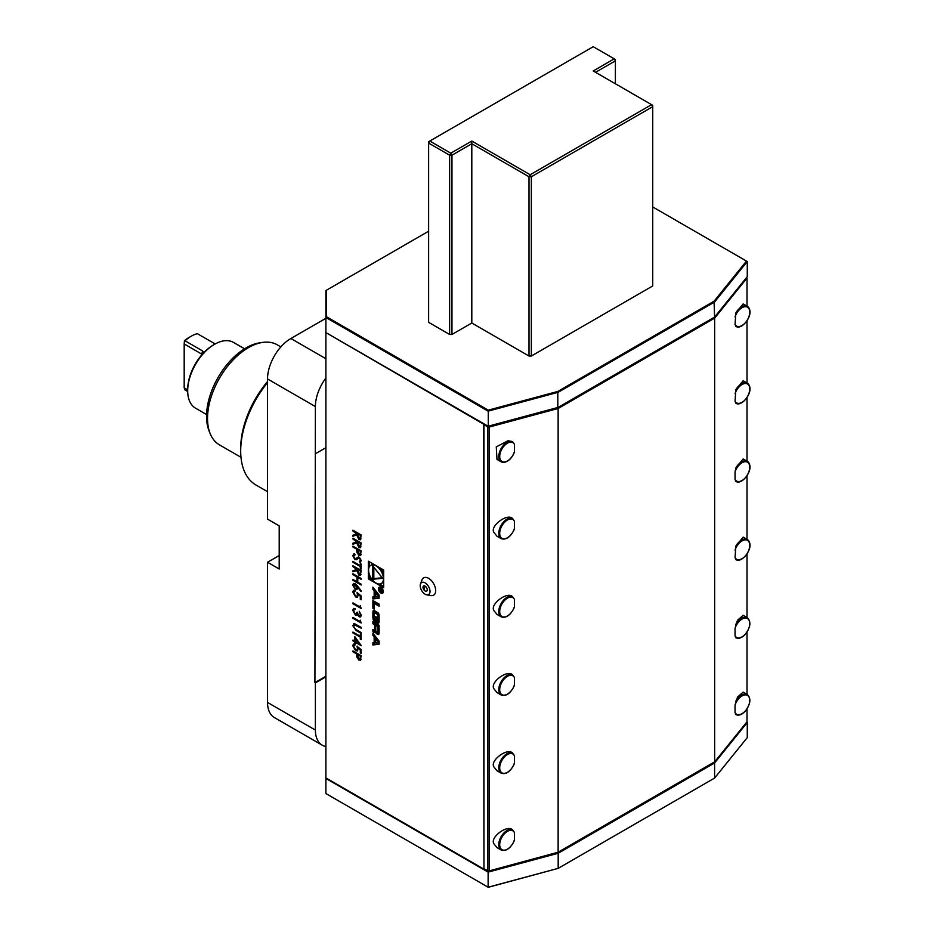 <?xml version="1.0" encoding="UTF-8"?>
<svg xmlns="http://www.w3.org/2000/svg" width="934" height="934" viewBox="0 0 934 934"><rect width="100%" height="100%" fill="white"/><g stroke="black" fill="none" stroke-linecap="round" stroke-linejoin="round"><path stroke-width="1.4" d="M361.014 546.88L358.936 547.581L356.718 542.958L352.947 544.242L352.947 543.191L356.718 541.907L352.947 539.046L352.947 538.194L361.119 542.911L360.442 547.756M354.943 554.901L353.577 556.185L354.967 558.836L358.177 557.108L359.427 557.294L361.33 560.715L359.952 562.431L359.45 561.381L360.489 560.143L359.462 558.158L354.955 559.676L352.748 555.707L354.523 553.862L354.943 554.901L354.126 555.123L354.908 554.796M353.472 554.119L354.523 553.862M360.629 562.175L359.952 562.431L359.707 561.287M359.45 561.381L360.722 560.003L359.695 558.03L358.399 558.17M357.594 558.976L356.695 559.711M361.014 574.457L358.936 575.157L356.718 570.534L352.947 571.818L352.947 570.779L356.718 569.483L352.947 566.623L352.947 565.77L361.119 570.487L360.442 575.344M357.605 586.085L361.33 591.059L360.886 591.456L357.594 587.054L356.963 589.658L355.247 589.482L352.748 585.081L353.449 583.47L355.235 583.657L357.605 586.085M360.291 605.687L361.119 608.478L352.947 603.761L352.947 602.909L360.291 607.147L360.291 605.687M360.291 620.211L361.119 622.99L352.947 618.273L352.947 617.421L360.291 621.659L360.291 620.211M360.291 636.299L360.291 634.244L361.119 634.723L361.119 639.685L360.291 639.195L360.291 637.14L352.947 632.913L352.947 632.061L360.291 636.299L360.524 634.373M355.048 645.009L353.577 646.235L355.656 649.831L356.905 649.994L357.453 648.593L357.033 646.281L361.119 649.597L361.119 653.473L360.291 652.994L360.291 649.784L358.131 648.033L357.582 650.905L355.62 650.659L352.748 645.709L353.437 644.11L355.048 644.156L355.048 645.009L354.243 644.939M368.346 578.882L383.664 587.731L383.664 570.032L368.346 561.182L368.346 578.882L369.514 578.204L372.397 579.874M488.272 410.154L488.295 426.336L557.808 407.609L488.272 426.324L484.419 424.106L483.952 424.912L483.952 868.632L483.485 424.106L325.896 332.586L488.132 426.243L558.182 407.387L714.603 317.081L747.27 276.639L747.27 261.543L714.603 301.986L558.182 392.292L488.132 411.147L325.896 317.49L326.561 316.789L488.272 410.154L557.808 391.439L714.055 301.227L746.476 261.076L652.738 206.963M483.485 868.9L325.896 777.917L325.896 333.123M420.487 584.019L421.934 580.002A9.994 5.767 60 0 1 429.838 579.185A9.994 5.767 60 0 1 435.688 590.72A9.994 5.767 60 0 1 430.924 595.565L426.721 594.818A6.935 4.005 60 0 1 420.218 585.63A6.935 4.005 60 0 1 420.487 584.019A6.935 4.005 60 0 1 425.962 583.458A6.935 4.005 60 0 1 430.014 591.456A6.935 4.005 60 0 1 426.721 594.818M379.122 644.203L379.122 641.156L372.888 633.17L372.888 635.365L374.149 636.988L374.149 642.627L372.888 642.779L372.888 644.974L379.122 644.203M378.912 633.976A12.224 7.063 -120 0 0 379.122 631.898L379.122 625.266L372.888 621.659L372.888 623.737L374.604 624.729L374.604 629.609A1.097 0.63 -120 0 1 373.833 630.053L372.888 629.504L372.888 631.582L373.833 632.131A1.716 0.992 -120 0 0 374.697 632.225A1.716 0.992 -120 0 0 375.024 631.723A12.224 7.063 -120 0 0 375.199 630.497L375.363 630.578A12.224 7.063 -120 0 0 375.538 632.014A1.716 0.992 -120 0 0 376.729 633.801L377.721 634.384A1.716 0.992 -120 0 0 378.585 634.466A1.716 0.992 -120 0 0 378.912 633.976M378.912 622.674A12.224 7.063 -120 0 0 379.122 620.608L379.122 616.627A12.224 7.063 -120 0 0 378.912 614.315A1.716 0.992 -120 0 0 377.721 612.529L374.289 610.544A1.716 0.992 -120 0 0 373.425 610.462A1.716 0.992 -120 0 0 373.098 610.953A12.224 7.063 -120 0 0 372.888 613.031L372.888 617A12.224 7.063 -120 0 0 373.098 619.312A1.716 0.992 -120 0 0 374.289 621.098L376.32 622.266L376.32 616.954L375.421 616.428L374.919 619.382A1.097 0.63 -120 0 1 374.137 618.039L374.137 613.44A1.097 0.63 -120 0 1 374.919 612.984L377.091 614.245A1.097 0.63 -120 0 1 377.873 615.588L377.873 620.188A1.097 0.63 -120 0 1 377.324 620.736L377.721 623.083A1.716 0.992 -120 0 0 378.585 623.165A1.716 0.992 -120 0 0 378.912 622.674M374.137 603.341L379.122 606.213L379.122 604.135L372.888 600.527L372.888 608.361L374.137 609.085L374.137 603.341L375.305 602.663L379.122 604.87M383.349 591.666A3.467 1.996 -120 0 0 381.831 588.175A3.467 1.996 -120 0 0 379.157 587.252A3.467 1.996 -120 0 0 379.157 591.257A3.467 1.996 -120 0 0 382.625 593.253A3.467 1.996 -120 0 0 383.349 591.666M372.888 596.756L372.888 598.951L379.122 598.169L379.122 595.121L372.888 587.136L372.888 589.342L374.149 590.965L374.149 596.592L372.888 596.756M361.003 659.579L358.936 660.186L356.858 657.116L356.718 653.952L352.947 651.78L352.947 650.928L361.119 655.645L360.454 660.385M354.838 636.661L361.33 645.733L355.679 642.464L355.679 643.549L354.838 643.071L354.838 641.985L352.947 640.887L352.947 640.047L354.838 641.133L354.838 636.661M361.119 627.917L355.375 624.636L353.577 626.06L354.955 628.886L361.119 632.551L361.119 633.392L356.193 630.543L352.748 625.628L354.465 623.667L361.119 627.344L361.119 628.197L354.278 624.659M353.496 623.772L354.465 623.667M355.305 614.187L357.033 612.284L359.216 615.961L360.489 614.806L359.24 611.256L361.33 615.273L360.629 616.919L359.205 616.802L357.524 614.735L355.375 615.074L352.748 610.287L353.484 608.489L355.154 608.536L353.577 610.789L355.305 614.187L356.519 614.198M360.746 616.849L359.438 616.673L357.757 614.595L355.375 615.074M355.154 609.377L354.021 609.47M359.216 615.961L360.115 615.938M355.048 591.304L353.577 592.53L355.656 596.125L356.905 596.289L357.453 594.888L357.033 592.565L361.119 595.892L361.119 599.768L360.291 599.278L360.291 596.079L358.131 594.328L357.582 597.2L355.62 596.954L352.748 592.004L353.437 590.405L355.048 590.451L355.048 591.304L354.243 591.234M352.947 573.756L361.119 578.473L361.119 579.325L357.769 577.387L357.769 582.221L361.119 584.159L361.119 585.011L352.947 580.294L352.947 579.442L356.928 581.742L356.928 576.908L352.947 574.608L352.947 573.756M360.291 565.654L360.291 563.599L361.119 564.078L361.119 569.039L360.291 568.561L360.291 566.506L352.947 562.268L352.947 561.416L360.291 565.654L360.524 563.727M361.003 554.819L358.936 555.438L356.858 552.356L356.718 549.204L352.947 547.02L352.947 546.18L361.119 550.897L360.454 555.637M361.014 538.895L358.936 539.595L356.718 534.972L352.947 536.256L352.947 535.217L356.718 533.921L352.947 531.061L352.947 530.208L361.119 534.925L360.442 539.782M483.485 424.106L326.561 332.959M325.896 676.823L315.388 682.894L315.388 730.073A33.017 19.065 120 0 0 322.23 745.18A33.017 19.065 120 0 0 325.896 746.523M325.896 378.001A33.017 19.065 120 0 0 315.388 406.582L267.533 378.947L267.533 519.129L279.208 525.865L279.208 569.004L267.533 562.256L267.533 702.438L315.388 730.073M325.896 676.286L314.921 682.626L315.388 406.582M315.388 453.761L325.896 447.69M322.23 745.18L274.374 717.557A33.017 19.065 -60 0 1 267.533 702.438M279.208 555.52L267.533 562.256M325.896 318.296L290.883 338.517L325.896 358.726M267.533 491.681L256.068 485.073A74.288 42.894 -60 0 1 240.692 451.064L240.692 448.367A70.984 40.979 -60 0 1 267.533 381.562M240.692 451.064A74.288 42.894 -60 0 1 267.533 382.648M267.533 378.947A33.017 19.065 -60 0 1 290.883 338.517M184.465 340.677L184.185 343.946L184.465 340.677A28.067 16.205 -60 0 1 188.855 337.571L191.19 336.228A31.371 18.108 120 0 0 185.025 340.793L202.538 350.904L204.126 352.947M187.699 391.533L185.025 389.992L184.185 387.808L187.687 389.828M214.867 343.782L197.354 333.671A31.371 18.108 120 0 0 191.19 336.228M187.687 390.809L187.687 389.466A36.321 20.968 -60 0 1 213.372 344.985L214.54 344.307A37.967 21.926 120 0 0 187.687 390.809A37.967 21.926 120 0 0 195.556 408.193L206.577 414.556M244.545 348.791L233.523 342.428A37.967 21.926 120 0 0 214.54 344.307L213.372 344.985M210.22 433.726L209.146 431.099A55.877 32.258 -60 0 1 246.051 347.892A55.877 32.258 -60 0 1 260.154 342.755L262.968 342.369A57.78 33.355 120 0 0 248.386 347.682A57.78 33.355 120 0 0 210.22 433.726A57.78 33.355 120 0 0 219.502 444.888L240.984 457.298M280.877 346.899L277.281 344.821A57.78 33.355 120 0 0 262.968 342.369M184.185 387.808L184.185 343.946L202.211 354.383M714.055 762.191L714.603 762.961L558.182 853.267L557.808 852.403L714.055 762.191M747.013 306.142L747.013 278.075L714.65 318.132L558.135 408.497L558.135 852.217L488.295 871.13L558.135 852.217L714.65 761.852L747.013 721.784L747.013 708.941M557.808 391.439L557.808 407.609L714.055 317.397L714.65 318.132L714.65 761.852M557.75 407.633L558.135 408.497L489.147 427.072L487.688 427.072L483.952 424.375M746.698 722.18L747.27 722.507L714.603 762.961L714.603 778.057L558.182 868.363L488.132 887.218L488.132 872.122L325.896 778.454L325.896 793.55L488.272 887.3L558.182 868.363L558.182 853.267L488.132 872.122L488.272 871.13L483.952 868.632L487.688 870.78L487.688 427.072L488.295 426.336L489.147 427.072L489.147 870.78L488.295 871.13M747.013 278.075L746.616 277.456L747.013 278.075M747.013 694.324L747.013 632.12M747.013 617.502L747.013 553.932M747.013 539.315L747.013 475.756M747.013 461.139L747.013 397.58M747.013 382.963L747.013 320.759M513.221 454.554L514.4 451.787L514.4 444.28L512.649 441.747L508.096 440.696L496.269 446.907L496.981 459.4L501.161 461.805A11.558 6.666 -60 0 1 499.935 450.994A11.558 6.666 -60 0 1 509.31 441.397A11.558 6.666 -60 0 1 512.649 441.747M513.221 687.728L514.4 684.972L514.4 677.465L512.649 674.932C507.454 669.071 489.311 682.731 494.039 688.93L496.981 692.573L501.161 694.989A11.558 6.666 -60 0 1 499.001 691.802A11.558 6.666 -60 0 1 502.889 679.123A11.558 6.666 -60 0 1 512.649 674.932M513.221 765.903L514.4 763.148L514.4 755.641L512.649 753.108C507.454 747.258 489.311 760.906 494.039 767.106L496.981 770.748L501.161 773.165A11.558 6.666 -60 0 1 499.001 769.978A11.558 6.666 -60 0 1 502.889 757.299A11.558 6.666 -60 0 1 512.649 753.108M513.221 609.552L514.4 606.796L514.4 599.289L512.649 596.756C507.454 590.895 489.311 604.555 494.039 610.754L496.981 614.397L501.161 616.814A11.558 6.666 -60 0 1 499.001 613.626A11.558 6.666 -60 0 1 502.889 600.947A11.558 6.666 -60 0 1 512.649 596.756M513.221 842.737L514.4 839.97L514.4 832.474L512.649 829.941C507.454 824.08 489.311 837.728 494.039 843.939L496.981 847.582L501.161 849.998A11.558 6.666 -60 0 1 499.001 846.799A11.558 6.666 -60 0 1 502.889 834.132A11.558 6.666 -60 0 1 512.649 829.941M513.221 531.376L514.4 528.609L514.4 521.114L512.649 518.58C507.454 512.719 489.311 526.379 494.039 532.578L496.981 536.221L501.161 538.638A11.558 6.666 -60 0 1 499.001 535.439A11.558 6.666 -60 0 1 502.889 522.771A11.558 6.666 -60 0 1 512.649 518.58M747.34 617.689C751.356 621.729 750.574 627.379 744.993 634.665C741.643 638.004 738.596 639.031 735.852 637.747L735.046 635.75L735.046 628.255L737.498 620.246L743.172 615.284L747.34 617.689A11.558 6.666 -60 0 0 738.432 620.795A11.558 6.666 -60 0 0 735.864 624.239M747.34 694.522C751.356 698.55 750.574 704.213 744.993 711.498C741.643 714.825 738.596 715.853 735.852 714.568L735.046 712.584L735.046 705.077L737.498 697.079L743.172 692.106L747.34 694.522A11.558 6.666 -60 0 0 738.432 697.616A11.558 6.666 -60 0 0 735.864 701.06M735.864 546.063A11.558 6.666 -60 0 1 747.34 539.513L749.698 542.946C752.022 550.5 741.327 563.436 735.852 559.571L735.046 557.575L735.864 546.063L743.172 537.097L747.34 539.513A11.558 6.666 -60 0 1 749.512 542.701M735.864 467.887A11.558 6.666 -60 0 1 747.34 461.338L749.698 464.77C752.022 472.324 741.327 485.26 735.852 481.384L735.046 479.399L735.046 471.903L735.864 467.887L743.172 458.921L747.34 461.338A11.558 6.666 -60 0 1 749.512 464.525M735.864 389.7A11.558 6.666 -60 0 1 747.34 383.162L749.698 386.594C752.022 394.148 741.327 407.084 735.852 403.208L735.046 401.223L735.864 389.7L743.172 380.745L747.34 383.162A11.558 6.666 -60 0 1 749.512 386.349M735.864 312.878A11.558 6.666 -60 0 1 747.34 306.329L749.698 309.761C752.022 317.327 741.327 330.251 735.852 326.386L735.046 324.39L735.864 312.878L743.172 303.924L747.34 306.329A11.558 6.666 -60 0 1 749.512 309.528M449.628 334.465L428.624 322.335L428.624 141.723L429.792 141.046L450.795 153.176L471.81 141.046L530.173 174.751L529.006 176.771L471.81 143.743L471.81 323.012L451.963 334.465L449.628 334.465L449.628 155.207L428.624 143.077L429.792 141.046L593.207 46.7L615.389 59.507L615.389 60.85L595.542 72.315M471.81 141.046L471.81 143.743L451.963 155.207L451.963 334.465M615.389 83.768L615.389 60.85L614.222 58.83L593.207 70.961L652.738 105.332L652.738 106.674L531.341 176.771L531.341 356.029L529.006 356.029L471.81 323.012M529.006 356.029L529.006 176.771L531.341 176.771L530.173 174.751L651.57 104.655L652.738 106.674L652.738 285.944L531.341 356.029M451.963 155.207L449.628 155.207L450.795 153.176L451.963 155.207M428.624 231.223L326.561 290.147L326.561 316.789M746.476 261.076L747.27 261.543M714.055 301.227L714.603 317.081M325.896 332.586L325.896 290.532L326.561 290.147M714.603 778.057L747.27 737.603L747.27 722.507M425.087 590.953A2.977 1.716 60 0 1 424.211 590.206A2.977 1.716 60 0 1 423.219 588.49A2.977 1.716 60 0 1 425.145 586.132A2.977 1.716 60 0 1 427.223 589.786A2.977 1.716 60 0 1 425.087 590.953A4.95 2.814 120.8 0 1 425.145 586.132M369.514 561.859L369.514 566.541M369.514 574.877L369.514 578.204M383.664 573.371A10.508 6.071 -120 0 0 380.78 568.362M373.565 564.194A10.508 6.071 -120 0 0 371.919 564.685L370.751 565.362A10.508 6.071 -120 0 0 370.751 577.492A10.508 6.071 -120 0 0 381.259 583.563A10.508 6.071 -120 0 0 383.442 578.753A10.508 6.071 -120 0 0 378.854 568.176A10.508 6.071 -120 0 0 370.751 565.362M381.259 583.563L382.426 582.886A10.508 6.071 -120 0 0 383.664 581.707M379.613 584.042L383.664 586.389M372.654 565.817L372.654 579.232L382.707 578.333L372.654 565.817M373.822 567.277L373.822 578.555L382.286 577.796M373.822 578.555L372.654 579.232M378.165 642.125L375.141 642.499L375.141 638.249L378.165 642.125L379.122 641.565M375.141 638.249L376.309 637.572L379.122 641.179M374.055 642.639L374.055 644.308L379.122 643.666M374.055 644.308L372.888 644.974M375.141 642.055L374.149 642.627M374.055 634.665L375.316 636.311L375.316 638.144M375.316 636.311L374.149 636.988M374.055 634.688L372.888 635.365M376.822 631.781A1.716 0.992 -120 0 0 377.896 633.124L378.889 633.707A1.716 0.992 -120 0 0 378.959 633.742M374.055 630.146L375.001 631.466A1.716 0.992 -120 0 0 375.071 631.501M374.055 630.917L372.888 631.582M375.001 629.376A1.097 0.63 -120 0 0 375.772 628.979M374.055 622.336L375.772 624.064L375.772 625.406L377.873 626.621L377.873 631.489A1.097 0.63 -120 0 1 377.091 631.933L376.554 631.617A1.097 0.63 -120 0 1 375.772 630.275L375.772 625.406L376.939 624.729L379.041 625.943L379.041 630.812L377.873 631.489M375.772 624.064L374.604 624.729M374.055 623.071L372.888 623.737M378.258 631.267A1.097 0.63 -120 0 0 379.041 630.812M379.041 625.943L377.873 626.621M378.492 620.199L378.889 622.406A1.716 0.992 -120 0 0 378.959 622.441M378.492 622.172L377.324 622.85M378.492 620.059A1.097 0.63 -120 0 0 379.041 619.522L377.873 620.188M379.041 615.144L379.041 619.522M378.924 614.397A1.097 0.63 -120 0 0 378.258 613.568L377.091 614.245M374.371 612.938L375.538 612.26A1.097 0.63 -120 0 1 376.087 612.319L378.258 613.568M376.32 619.16L375.421 619.674M374.254 618.553A12.224 7.063 -120 0 0 374.265 618.635A1.716 0.992 -120 0 0 375.456 620.421L376.32 620.923M374.219 610.509A12.224 7.063 -120 0 0 374.055 612.354L374.055 616.323A12.224 7.063 -120 0 0 374.137 617.806M374.055 601.204L374.137 607.742M374.055 607.684L372.888 608.361M382.882 591.397A2.802 1.623 -120 0 0 381.656 588.572A2.802 1.623 -120 0 0 379.496 587.825A2.802 1.623 -120 0 0 379.496 591.059A2.802 1.623 -120 0 0 382.298 592.681A2.802 1.623 -120 0 0 382.882 591.397M379.846 587.089A3.467 1.996 -120 0 0 379.636 587.731M382.45 592.6A3.467 1.996 -120 0 0 383.115 592.74M382.508 591.42L381.679 591.899L382.508 590.078L379.508 588.35L380.827 589.471L379.508 590.872L380.85 590.603L381.679 591.899L382.508 591.35M381.177 589.728L380.15 590.428M380.278 590.416L379.508 590.872M382.158 590.241L382.006 591.491L381.177 589.669L382.461 590.054M375.141 596.02L374.149 596.592M372.888 589.342L374.055 588.665L375.316 590.288L375.316 592.121M375.316 590.288L374.149 590.965M374.055 596.604L374.055 598.274L379.122 597.643M374.055 598.274L372.888 598.951M378.165 596.09L375.141 596.476L375.141 592.226L378.165 596.09L379.122 595.542M375.141 592.226L376.309 591.549L379.122 595.156M361.236 659.439L358.936 660.186M359.17 660.058L356.858 657.116M357.092 656.976L356.718 653.952M356.951 653.823L352.947 651.78M359.964 659.346L358.925 659.346L360.291 657.734L360.291 656.018L357.559 654.442L358.925 659.346M359.158 659.206L360.524 657.606L360.524 655.878L357.559 654.442M361.119 653.205L360.291 652.994M360.524 652.854L360.291 649.784M360.524 649.644L358.131 648.033M357.687 650.835L355.62 650.659M355.854 650.519L352.748 645.709M352.982 645.569L353.554 644.051M355.048 644.799L354.36 644.857M357.022 649.912L357.453 648.593M357.687 648.465L357.267 646.141M361.213 645.394L355.679 642.464M355.679 643.281L354.838 643.071M355.072 642.931L354.838 641.985M355.072 641.845L352.947 640.887M353.18 640.759L353.18 640.175M355.072 636.976L354.838 641.133M359.216 643.666L355.912 638.669L355.679 641.623L359.216 643.666L355.679 638.809M361.119 639.416L360.291 639.195M360.524 639.066L360.291 637.14M360.524 637.011L352.947 632.913M355.375 624.636L354.395 624.577M361.119 633.124L356.426 630.403L352.748 625.628M352.982 625.488L354.698 623.538M361.119 622.721L352.947 618.273M360.524 620.503L360.291 621.659M359.45 615.821L360.489 614.806M360.722 614.665L359.24 612.109M357.757 614.595L357.068 615.214M355.609 614.946L352.748 610.287M352.982 610.159L353.601 608.431M355.539 614.058L357.267 612.155M361.119 608.209L352.947 603.761M360.524 605.979L360.291 607.147M361.119 599.5L360.291 599.278M360.524 599.149L360.291 596.079M360.524 595.939L358.131 594.328M357.687 597.13L355.62 596.954M355.854 596.814L352.748 592.004M352.982 591.864L353.554 590.335M355.048 591.094L354.36 591.152M357.022 596.207L357.453 594.888M357.687 594.76L357.267 592.436M361.084 591.28L357.594 587.054M357.068 589.587L355.247 589.482M355.48 589.342L352.748 585.081M352.982 584.953L353.566 583.411M355.434 588.467L357.057 587.276L355.434 584.357L354.243 584.334M356.379 588.618L355.2 588.607L356.823 587.416L354.36 584.252M355.434 584.357L353.577 585.618L355.2 588.607M361.119 579.057L357.769 577.387M361.119 584.742L352.947 580.294M356.928 576.908L356.928 581.742M357.162 576.768L352.947 574.608M360.559 575.262L358.936 575.157M359.17 575.029L356.718 570.534M356.951 570.394L352.947 571.818M353.18 571.69L353.18 570.697M356.718 568.794L356.718 569.483M356.951 568.666L352.947 566.623M359.952 574.317L358.936 574.317L360.291 572.624L360.291 570.861L357.559 569.285L358.936 574.317M359.17 574.177L360.524 572.495L360.524 570.721L357.559 569.285M361.119 568.771L360.291 568.561M360.524 568.421L360.291 566.506M360.524 566.366L352.947 562.268M356.811 559.641L355.189 559.536L352.748 555.707M352.982 555.567L353.589 554.06M355.177 554.761L353.811 556.045M356.006 558.824L358.411 556.968M359.683 561.241L360.722 560.003L359.683 561.241M361.236 554.691L358.936 555.438M359.17 555.298L356.858 552.356M357.092 552.227L356.718 549.204M356.951 549.064L352.947 547.02M353.18 546.892L353.18 546.308M359.964 554.598L358.925 554.586L360.291 552.986L360.291 551.258L357.559 549.682L358.925 554.586M359.158 554.457L360.524 552.846L360.524 551.13L357.559 549.682M360.559 547.686L358.936 547.581M359.17 547.441L356.718 542.958M356.951 542.817L352.947 544.242M353.18 544.113L353.18 543.121M356.718 541.218L356.718 541.907M356.951 541.09L352.947 539.046M359.952 546.729L358.936 546.729L360.291 545.047L360.291 543.273L357.559 541.708L358.936 546.729M359.17 546.6L360.524 544.907L360.524 543.144L357.559 541.708M360.559 539.7L358.936 539.595M359.17 539.455L356.718 534.972M356.951 534.832L352.947 536.256M353.18 536.128L353.18 535.135M356.718 533.232L356.718 533.921M356.951 533.104L352.947 531.061M359.952 538.755L358.936 538.755L360.291 537.062L360.291 535.287L357.559 533.723L358.936 538.755M359.17 538.614L360.524 536.922L360.524 535.159L357.559 533.723M201.697 354.967L202.538 350.904M514.4 521.114A10.893 6.293 120 0 0 504.862 521.978A10.893 6.293 120 0 0 499.923 535.322A10.893 6.293 120 0 0 506.66 538.182A10.893 6.293 120 0 0 514.4 528.609M514.4 832.474A10.893 6.293 120 0 0 504.862 833.326A10.893 6.293 120 0 0 499.923 846.683A10.893 6.293 120 0 0 506.66 849.543A10.893 6.293 120 0 0 514.4 839.97M514.4 599.289A10.893 6.293 120 0 0 504.862 600.153A10.893 6.293 120 0 0 499.923 613.498A10.893 6.293 120 0 0 506.66 616.358A10.893 6.293 120 0 0 514.4 606.796M514.4 755.641A10.893 6.293 120 0 0 504.862 756.505A10.893 6.293 120 0 0 499.923 769.849A10.893 6.293 120 0 0 506.66 772.722A10.893 6.293 120 0 0 514.4 763.148M514.4 677.465A10.893 6.293 120 0 0 504.862 678.329A10.893 6.293 120 0 0 499.923 691.674A10.893 6.293 120 0 0 506.66 694.534A10.893 6.293 120 0 0 514.4 684.972M735.046 324.39A10.893 6.293 120 0 0 744.585 323.538A10.893 6.293 120 0 0 749.523 310.181A10.893 6.293 120 0 0 742.787 307.321A10.893 6.293 120 0 0 735.046 316.895M735.046 401.223A10.893 6.293 120 0 0 744.585 400.359A10.893 6.293 120 0 0 749.523 387.015A10.893 6.293 120 0 0 742.787 384.154A10.893 6.293 120 0 0 735.046 393.728M514.4 444.28A10.893 6.293 120 0 0 509.637 442.261A10.893 6.293 120 0 0 500.04 453.749A10.893 6.293 120 0 0 505.177 461.875A10.893 6.293 120 0 0 514.4 451.787M504.57 462.202A11.558 6.666 -60 0 1 501.161 461.805L504.862 462.248C508.715 461.092 511.785 458.034 514.062 453.048M735.046 479.399A10.893 6.293 120 0 0 744.585 478.535A10.893 6.293 120 0 0 749.523 465.19A10.893 6.293 120 0 0 742.787 462.33A10.893 6.293 120 0 0 735.046 471.903M735.046 557.575A10.893 6.293 120 0 0 744.585 556.722A10.893 6.293 120 0 0 749.523 543.366A10.893 6.293 120 0 0 742.787 540.506A10.893 6.293 120 0 0 735.046 550.079M735.046 712.584A10.893 6.293 120 0 0 744.982 711.311A10.893 6.293 120 0 0 749.15 697.278A10.893 6.293 120 0 0 739.086 698.282A10.893 6.293 120 0 0 735.046 705.077M735.046 635.75A10.893 6.293 120 0 0 744.982 634.478A10.893 6.293 120 0 0 749.15 620.456A10.893 6.293 120 0 0 739.086 621.46A10.893 6.293 120 0 0 735.046 628.255M378.889 633.707L377.721 634.384M377.896 633.124L376.729 633.801M376.402 631.524L375.538 632.014M375.001 631.466L373.833 632.131M375.772 628.932L374.604 629.609M378.889 622.406L377.721 623.083M379.006 614.934L377.873 615.588M376.087 612.319L374.919 612.984M375.456 620.421L374.289 621.098M374.265 618.635L373.098 619.312M374.055 616.323L372.888 617M374.055 612.354L372.888 613.031M374.02 610.427L373.098 610.953M381.177 590.335L380.325 590.837M501.161 538.638C505.971 540.179 510.268 537.26 514.062 529.882M501.161 849.998C505.971 851.539 510.268 848.621 514.062 841.242M501.161 616.814C505.971 618.355 510.268 615.436 514.062 608.057M501.161 773.165C505.971 774.718 510.268 771.799 514.062 764.409M501.161 694.989C505.971 696.53 510.268 693.612 514.062 686.233M423.219 588.49A4.95 4.95 0 0 0 424.211 590.206M375.55 629.434L374.382 630.111M378.807 631.314L377.64 631.991M378.807 620.024L377.64 620.69M380.512 587.229L379.496 587.825M383.314 592.098L382.298 592.681M381.843 589.669L380.675 590.335"/></g></svg>
